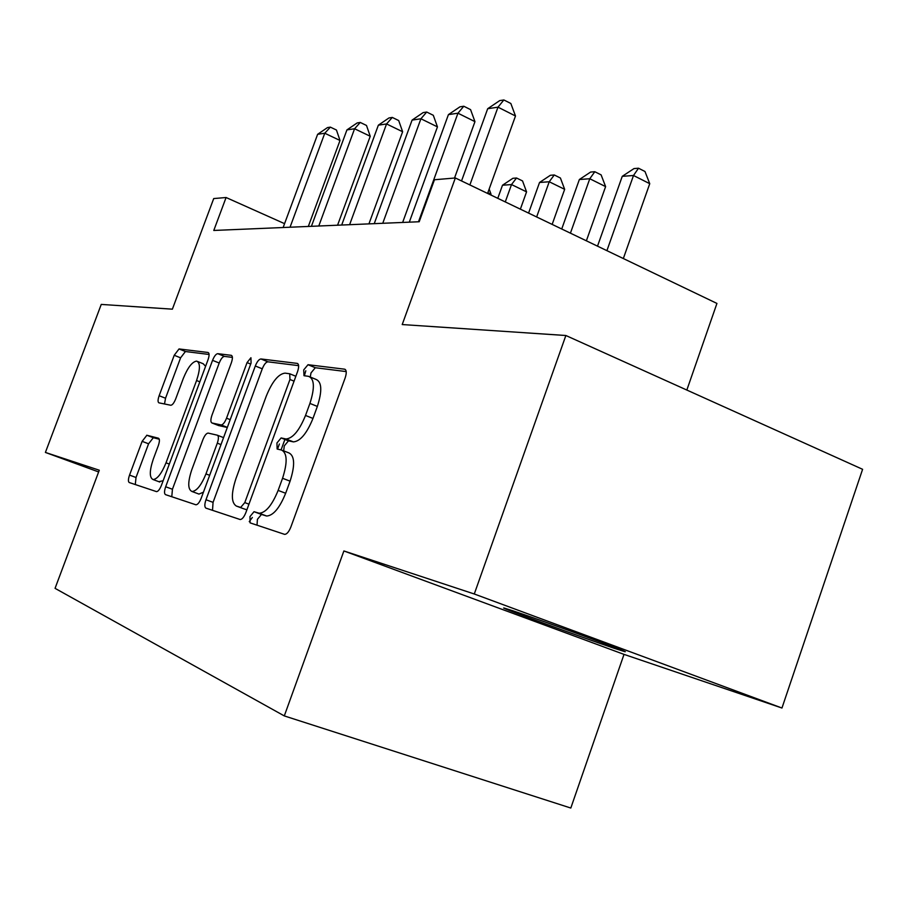 <?xml version="1.0" encoding="UTF-8"?>
<svg xmlns="http://www.w3.org/2000/svg" width="908" height="908" viewBox="0 0 908 908"><rect width="100%" height="100%" fill="white"/><g stroke="black" fill="none" stroke-linecap="round" stroke-linejoin="round"><path stroke-width="1.36" d="M249.972 516.595L250.097 522.872L284.669 534.381C286.86 534.233 288.914 531.804 290.832 527.094L345.188 377.853C346.777 372.836 346.572 369.942 344.575 369.181L308.016 364.71L303.715 369.908L303.998 375.708L308.527 376.321C314.463 378.715 314.928 387.75 309.923 403.424L305.519 415.455C299.356 430.506 292.853 438.348 286.009 438.984L281.117 437.94L276.94 442.99L277.144 449.029L281.548 450.05C287.291 453.024 287.62 462.433 282.558 478.289L278.132 490.411C272.128 505.132 265.828 512.748 259.2 513.247L254.024 511.692L249.972 516.595M282.638 450.47L288.96 452.933C294.748 455.93 295.123 465.339 290.083 481.161L285.657 493.26C279.675 507.958 273.353 515.551 266.691 516.028L261.47 514.45L257.418 519.331L257.021 525.187M346.22 371.588L315.303 367.729L311.001 372.916L310.264 376.979M310.468 377.115L315.87 379.34C321.852 381.746 322.34 390.781 317.357 406.421L312.976 418.44C306.825 433.468 300.298 441.277 293.42 441.89L288.483 440.834L284.295 445.862L283.659 450.867M614.296 648.323L624.579 651.581C634.499 654.203 541.656 620.3 512.498 610.664L504.065 608.031C497.051 606.442 582.822 637.779 614.296 648.323M146.869 435.25L142.125 441.345L129.538 475.1C128.153 479.208 128.062 481.683 129.242 482.534L156.562 491.637C158.162 491.466 159.774 489.378 161.408 485.383L208.034 359.738C209.442 355.516 209.442 353.099 208.046 352.486L179.035 348.944L174.222 355.266L159.138 395.729C157.765 399.781 157.708 402.153 158.945 402.846L170.829 405.263C172.429 405.059 174.041 402.948 175.687 398.93L183.337 378.364C187.774 367.49 192.212 361.736 196.65 361.1C200.35 362.689 200.328 369.159 196.571 380.52L166.005 462.83C161.647 473.522 157.345 479.095 153.112 479.56C149.321 477.71 149.377 470.911 153.282 459.164L158.31 445.658C159.706 441.47 159.763 438.995 158.491 438.224L146.869 435.25L153.327 437.701L148.572 443.785L136.018 477.495L135.292 484.554M474.282 593.991L343.882 550.952L624.012 654.384L781.958 708.024L474.282 593.991L565.866 335.506L402.21 324.553L455.339 177.968L434.455 179.75L419.201 221.745L213.789 230.462L226.081 197.513L213.709 198.568L172.372 309.174L101.253 304.418L45.4 452.434L98.643 471.944M343.882 550.952L284.295 715.913L55.059 588.35L99.278 470.219L45.4 452.434M205.98 499.74C204.47 504.326 204.459 507.129 205.957 508.139L240.177 519.535C242.152 519.376 244.048 517.072 245.864 512.6L297.574 371.565C299.107 366.821 298.982 364.097 297.2 363.393L260.937 358.955C258.996 359.205 257.123 361.543 255.307 365.981L205.98 499.74L213.062 502.362L212.506 510.33M195.776 504.746L165.494 494.633C164.166 493.714 164.223 491.08 165.665 486.756L212.551 360.34C214.277 356.14 216.002 353.916 217.75 353.677L231.256 355.323C232.754 355.959 232.788 358.456 231.347 362.814L211.961 415.206C210.508 419.598 210.52 422.186 211.973 422.98L221.155 424.955C222.982 424.751 224.775 422.504 226.523 418.202L247.055 362.598L250.937 357.729L251.062 363.109L201.213 498.208C199.488 502.43 197.751 504.621 195.969 504.791L195.776 504.746M565.866 335.506L862.6 469.3L781.958 708.024M284.295 715.913L570.814 808.041L624.012 654.384M686.834 390.054L716.934 303.431L455.339 177.968M284.579 223.663L226.081 197.513M298.619 365.652L267.905 361.815C265.953 362.054 264.069 364.392 262.264 368.818L213.062 502.362M304.384 375.753L305.792 370.77M277.519 449.12L279.403 443.955M249.257 521.635L252.345 517.469M240.665 507.424L244.785 502.612L289.958 379.487L289.72 373.767L285.055 373.131C278.472 373.903 272.218 381.553 266.294 396.092L235.989 478.516C231.063 493.532 231.177 502.714 236.341 506.051L240.813 507.459M243.321 508.639L236.341 506.051M246.897 509.797L243.65 508.764M232.403 357.389L224.412 356.39C222.664 356.628 220.928 358.842 219.203 363.03L172.441 489.253L171.782 496.733M218.556 425.534L227.306 427.486M191.747 469.833C187.672 482.284 187.763 489.503 192.031 491.512C196.718 491.058 201.36 485.201 205.957 473.919L217.307 443.172C218.783 438.678 218.771 436.01 217.284 435.182L208.125 433.082C206.354 433.275 204.618 435.477 202.904 439.688L191.747 469.833M197.865 493.68L198.988 494.088L203.437 492.181M159.286 439.234L153.327 437.701M158.809 481.671L163.122 480.741M205.605 366.299L203.188 363.745L197.762 361.554M209.101 354.472L185.414 351.521L180.59 357.831L165.54 398.226L164.507 403.981M623.331 258.542L649.742 183.688L633.5 175.494L622.252 176.334L597.509 246.159M606.907 250.665L633.5 175.494L638.517 168.218L644.986 171.499L649.742 183.688M622.252 176.334L633.988 168.582L638.517 168.218M487.573 193.427L515.494 115.997L497.993 107.167L469.879 184.937M487.687 108.722L499.718 100.606L503.872 99.959L497.993 107.167L487.687 108.722L461.536 180.942M503.872 99.959L510.841 103.489L515.494 115.997M586.375 240.813L605.613 186.617L589.78 178.74L579.361 179.523L561.734 228.998M570.417 233.163L589.78 178.74L594.808 171.726L601.119 174.881L605.613 186.617M579.361 179.523L590.62 172.055L594.808 171.726M552.155 224.401L564.663 189.329L549.238 181.759L539.545 182.474L528.581 213.096M536.639 216.955L549.238 181.759L554.266 174.972L560.418 178.013L564.663 189.329M539.545 182.474L550.361 175.289L554.266 174.972M520.363 209.158L526.561 191.86L511.51 184.562L502.487 185.232L497.777 198.319M505.279 201.917L511.51 184.562L516.527 178.002L522.531 180.93L526.561 191.86M502.487 185.232L512.895 178.297L516.527 178.002M490.751 194.959L491.024 194.221L487.834 192.689M489.151 189.057L491.024 194.221M454.522 178.036L474.963 121.649L457.961 113.194L418.497 221.768M448.427 114.624L459.959 106.826L463.795 106.236L457.961 113.194L448.427 114.624L409.304 222.165M463.795 106.236L470.571 109.618L474.963 121.649M402.653 222.437L437.452 126.882L420.915 118.766L382.756 223.289M412.084 120.094L423.151 112.592L426.703 112.036L420.915 118.766L412.084 120.094L374.244 223.652M426.703 112.036L433.298 115.293L437.452 126.882M281.06 449.937L284.919 439.415M368.932 223.867L402.63 131.739L386.558 123.942L349.614 224.696M378.352 125.179L388.976 117.949L392.29 117.427L386.558 123.942L378.352 125.179L341.692 225.025M392.29 117.427L398.703 120.56L402.63 131.739M337.572 225.207L370.237 136.268L354.585 128.754L318.776 226.001M346.935 129.901L357.173 122.932L360.249 122.444L354.585 128.754L346.935 129.901L311.41 226.319M360.249 122.444L366.491 125.452L370.237 136.268M308.323 226.444L340.012 140.479L324.769 133.238L290.038 227.227M317.618 134.316L327.493 127.574L330.364 127.131L324.769 133.238L317.618 134.316L283.148 227.511M330.364 127.131L336.448 130.026L340.012 140.479M265.953 515.857L258.474 513.088M285.657 493.26L278.132 490.411M290.083 481.161L282.558 478.289M288.562 440.845L281.196 437.962M293.023 441.821L285.623 438.916M312.976 418.44L305.519 415.455M317.357 406.421L309.923 403.424M315.314 367.729L308.016 364.71L315.303 367.729M345.301 369.488L344.575 369.181M261.629 514.484L254.183 511.726M262.264 368.818L255.307 365.981M267.917 361.815L260.948 358.955L267.905 361.815M297.801 363.643L297.2 363.393M248.962 504.167L244.785 502.612M294.056 381.156L289.958 379.487M295.849 376.275L290.106 373.926M172.441 489.253L165.665 486.756M219.203 363.03L212.551 360.34M224.424 356.39L217.761 353.677L224.412 356.39M218.839 425.648L211.973 422.98M221.155 424.955L227.352 427.373L221.064 424.944M230.201 419.644L226.523 418.202M250.699 364.085L247.055 362.598M209.657 475.304L205.957 473.919M220.996 444.591L217.307 443.172M223.561 437.622L217.545 435.284M169.319 464.067L166.005 462.83M199.839 381.825L196.571 380.52M165.54 398.226L159.138 395.729M180.59 357.831L174.222 355.266M185.414 351.521L179.035 348.944L185.414 351.521M136.018 477.495L129.538 475.1M148.572 443.785L142.125 441.345M266.691 516.028L259.2 513.247M288.483 440.834L281.117 437.94M293.42 441.89L286.009 438.984M261.47 514.45L254.024 511.692M198.988 494.088L192.031 491.512M159.763 482.023L153.112 479.56M153.225 437.679L146.767 435.227"/></g></svg>
